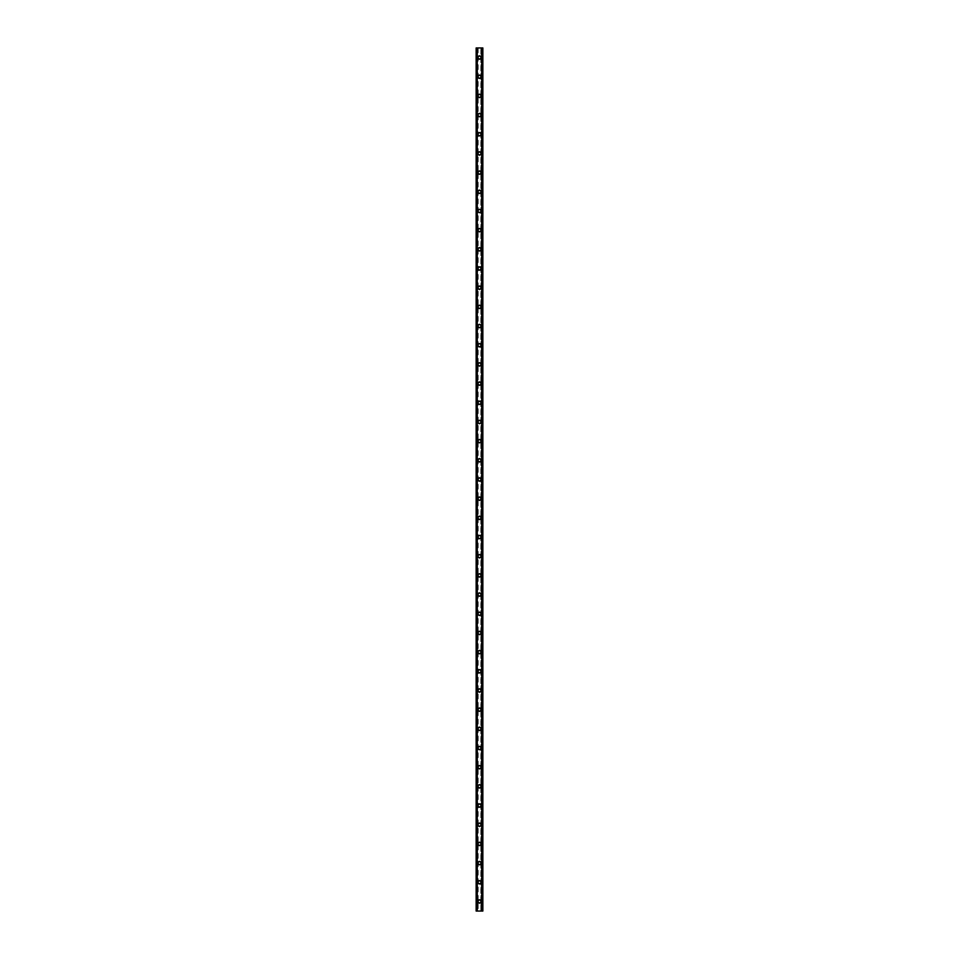 <?xml version="1.0" encoding="UTF-8"?>
<svg xmlns="http://www.w3.org/2000/svg" width="959" height="959" viewBox="0 0 959 959"><rect width="100%" height="100%" fill="white"/><g stroke="black" fill="none" stroke-linecap="round" stroke-linejoin="round"><path stroke-width="0.72" stroke-dasharray="4.79 3.6" d="M480.579 901.46A1.079 1.079 0 0 0 479.5 900.381A1.079 1.079 0 0 0 478.421 901.46A1.079 1.079 0 0 0 479.5 902.539A1.079 1.079 0 0 0 480.579 901.46A1.079 1.079 0 0 0 479.5 900.381A1.079 1.079 0 0 0 478.421 901.46A1.079 1.079 0 0 0 479.5 902.539A1.079 1.079 0 0 0 480.579 901.46M477.822 901.46A1.678 1.678 0 0 1 479.5 899.782A1.678 1.678 0 0 1 481.178 901.46A1.678 1.678 0 0 0 479.5 899.782A1.678 1.678 0 0 0 477.822 901.46A1.678 1.678 0 0 0 479.5 903.138A1.678 1.678 0 0 0 481.178 901.46A1.678 1.678 0 0 0 479.5 899.782A1.678 1.678 0 0 0 477.822 901.46A1.678 1.678 0 0 0 479.5 903.138A1.678 1.678 0 0 0 481.178 901.46A1.678 1.678 0 0 1 479.5 903.138A1.678 1.678 0 0 1 477.822 901.46M480.579 882.28A1.079 1.079 0 0 0 479.5 881.201A1.079 1.079 0 0 0 478.421 882.28A1.079 1.079 0 0 0 479.5 883.359A1.079 1.079 0 0 0 480.579 882.28A1.079 1.079 0 0 0 479.5 881.201A1.079 1.079 0 0 0 478.421 882.28A1.079 1.079 0 0 0 479.5 883.359A1.079 1.079 0 0 0 480.579 882.28M477.822 882.28A1.678 1.678 0 0 1 479.5 880.602A1.678 1.678 0 0 1 481.178 882.28A1.678 1.678 0 0 0 479.5 880.602A1.678 1.678 0 0 0 477.822 882.28A1.678 1.678 0 0 0 479.5 883.958A1.678 1.678 0 0 0 481.178 882.28A1.678 1.678 0 0 0 479.5 880.602A1.678 1.678 0 0 0 477.822 882.28A1.678 1.678 0 0 0 479.5 883.958A1.678 1.678 0 0 0 481.178 882.28A1.678 1.678 0 0 1 479.5 883.958A1.678 1.678 0 0 1 477.822 882.28M480.579 863.1A1.079 1.079 0 0 0 479.5 862.021A1.079 1.079 0 0 0 478.421 863.1A1.079 1.079 0 0 0 479.5 864.179A1.079 1.079 0 0 0 480.579 863.1A1.079 1.079 0 0 0 479.5 862.021A1.079 1.079 0 0 0 478.421 863.1A1.079 1.079 0 0 0 479.5 864.179A1.079 1.079 0 0 0 480.579 863.1M477.822 863.1A1.678 1.678 0 0 1 479.5 861.422A1.678 1.678 0 0 1 481.178 863.1A1.678 1.678 0 0 0 479.5 861.422A1.678 1.678 0 0 0 477.822 863.1A1.678 1.678 0 0 0 479.5 864.778A1.678 1.678 0 0 0 481.178 863.1A1.678 1.678 0 0 0 479.5 861.422A1.678 1.678 0 0 0 477.822 863.1A1.678 1.678 0 0 0 479.5 864.778A1.678 1.678 0 0 0 481.178 863.1A1.678 1.678 0 0 1 479.5 864.778A1.678 1.678 0 0 1 477.822 863.1M480.579 843.92A1.079 1.079 0 0 0 479.5 842.841A1.079 1.079 0 0 0 478.421 843.92A1.079 1.079 0 0 0 479.5 844.999A1.079 1.079 0 0 0 480.579 843.92A1.079 1.079 0 0 0 479.5 842.841A1.079 1.079 0 0 0 478.421 843.92A1.079 1.079 0 0 0 479.5 844.999A1.079 1.079 0 0 0 480.579 843.92M477.822 843.92A1.678 1.678 0 0 1 479.5 842.242A1.678 1.678 0 0 1 481.178 843.92A1.678 1.678 0 0 0 479.5 842.242A1.678 1.678 0 0 0 477.822 843.92A1.678 1.678 0 0 0 479.5 845.598A1.678 1.678 0 0 0 481.178 843.92A1.678 1.678 0 0 0 479.5 842.242A1.678 1.678 0 0 0 477.822 843.92A1.678 1.678 0 0 0 479.5 845.598A1.678 1.678 0 0 0 481.178 843.92A1.678 1.678 0 0 1 479.5 845.598A1.678 1.678 0 0 1 477.822 843.92M480.579 824.74A1.079 1.079 0 0 0 479.5 823.661A1.079 1.079 0 0 0 478.421 824.74A1.079 1.079 0 0 0 479.5 825.819A1.079 1.079 0 0 0 480.579 824.74A1.079 1.079 0 0 0 479.5 823.661A1.079 1.079 0 0 0 478.421 824.74A1.079 1.079 0 0 0 479.5 825.819A1.079 1.079 0 0 0 480.579 824.74M477.822 824.74A1.678 1.678 0 0 1 479.5 823.062A1.678 1.678 0 0 1 481.178 824.74A1.678 1.678 0 0 0 479.5 823.062A1.678 1.678 0 0 0 477.822 824.74A1.678 1.678 0 0 0 479.5 826.418A1.678 1.678 0 0 0 481.178 824.74A1.678 1.678 0 0 0 479.5 823.062A1.678 1.678 0 0 0 477.822 824.74A1.678 1.678 0 0 0 479.5 826.418A1.678 1.678 0 0 0 481.178 824.74A1.678 1.678 0 0 1 479.5 826.418A1.678 1.678 0 0 1 477.822 824.74M480.579 805.56A1.079 1.079 0 0 0 479.5 804.481A1.079 1.079 0 0 0 478.421 805.56A1.079 1.079 0 0 0 479.5 806.639A1.079 1.079 0 0 0 480.579 805.56A1.079 1.079 0 0 0 479.5 804.481A1.079 1.079 0 0 0 478.421 805.56A1.079 1.079 0 0 0 479.5 806.639A1.079 1.079 0 0 0 480.579 805.56M477.822 805.56A1.678 1.678 0 0 1 479.5 803.882A1.678 1.678 0 0 1 481.178 805.56A1.678 1.678 0 0 0 479.5 803.882A1.678 1.678 0 0 0 477.822 805.56A1.678 1.678 0 0 0 479.5 807.238A1.678 1.678 0 0 0 481.178 805.56A1.678 1.678 0 0 0 479.5 803.882A1.678 1.678 0 0 0 477.822 805.56A1.678 1.678 0 0 0 479.5 807.238A1.678 1.678 0 0 0 481.178 805.56A1.678 1.678 0 0 1 479.5 807.238A1.678 1.678 0 0 1 477.822 805.56M480.579 786.38A1.079 1.079 0 0 0 479.5 785.301A1.079 1.079 0 0 0 478.421 786.38A1.079 1.079 0 0 0 479.5 787.459A1.079 1.079 0 0 0 480.579 786.38A1.079 1.079 0 0 0 479.5 785.301A1.079 1.079 0 0 0 478.421 786.38A1.079 1.079 0 0 0 479.5 787.459A1.079 1.079 0 0 0 480.579 786.38M477.822 786.38A1.678 1.678 0 0 1 479.5 784.702A1.678 1.678 0 0 1 481.178 786.38A1.678 1.678 0 0 0 479.5 784.702A1.678 1.678 0 0 0 477.822 786.38A1.678 1.678 0 0 0 479.5 788.058A1.678 1.678 0 0 0 481.178 786.38A1.678 1.678 0 0 0 479.5 784.702A1.678 1.678 0 0 0 477.822 786.38A1.678 1.678 0 0 0 479.5 788.058A1.678 1.678 0 0 0 481.178 786.38A1.678 1.678 0 0 1 479.5 788.058A1.678 1.678 0 0 1 477.822 786.38M480.579 767.2A1.079 1.079 0 0 0 479.5 766.121A1.079 1.079 0 0 0 478.421 767.2A1.079 1.079 0 0 0 479.5 768.279A1.079 1.079 0 0 0 480.579 767.2A1.079 1.079 0 0 0 479.5 766.121A1.079 1.079 0 0 0 478.421 767.2A1.079 1.079 0 0 0 479.5 768.279A1.079 1.079 0 0 0 480.579 767.2M477.822 767.2A1.678 1.678 0 0 1 479.5 765.522A1.678 1.678 0 0 1 481.178 767.2A1.678 1.678 0 0 0 479.5 765.522A1.678 1.678 0 0 0 477.822 767.2A1.678 1.678 0 0 0 479.5 768.878A1.678 1.678 0 0 0 481.178 767.2A1.678 1.678 0 0 0 479.5 765.522A1.678 1.678 0 0 0 477.822 767.2A1.678 1.678 0 0 0 479.5 768.878A1.678 1.678 0 0 0 481.178 767.2A1.678 1.678 0 0 1 479.5 768.878A1.678 1.678 0 0 1 477.822 767.2M480.579 748.02A1.079 1.079 0 0 0 479.5 746.941A1.079 1.079 0 0 0 478.421 748.02A1.079 1.079 0 0 0 479.5 749.099A1.079 1.079 0 0 0 480.579 748.02A1.079 1.079 0 0 0 479.5 746.941A1.079 1.079 0 0 0 478.421 748.02A1.079 1.079 0 0 0 479.5 749.099A1.079 1.079 0 0 0 480.579 748.02M477.822 748.02A1.678 1.678 0 0 1 479.5 746.342A1.678 1.678 0 0 1 481.178 748.02A1.678 1.678 0 0 0 479.5 746.342A1.678 1.678 0 0 0 477.822 748.02A1.678 1.678 0 0 0 479.5 749.698A1.678 1.678 0 0 0 481.178 748.02A1.678 1.678 0 0 0 479.5 746.342A1.678 1.678 0 0 0 477.822 748.02A1.678 1.678 0 0 0 479.5 749.698A1.678 1.678 0 0 0 481.178 748.02A1.678 1.678 0 0 1 479.5 749.698A1.678 1.678 0 0 1 477.822 748.02M480.579 728.84A1.079 1.079 0 0 0 479.5 727.761A1.079 1.079 0 0 0 478.421 728.84A1.079 1.079 0 0 0 479.5 729.919A1.079 1.079 0 0 0 480.579 728.84A1.079 1.079 0 0 0 479.5 727.761A1.079 1.079 0 0 0 478.421 728.84A1.079 1.079 0 0 0 479.5 729.919A1.079 1.079 0 0 0 480.579 728.84M477.822 728.84A1.678 1.678 0 0 1 479.5 727.162A1.678 1.678 0 0 1 481.178 728.84A1.678 1.678 0 0 0 479.5 727.162A1.678 1.678 0 0 0 477.822 728.84A1.678 1.678 0 0 0 479.5 730.518A1.678 1.678 0 0 0 481.178 728.84A1.678 1.678 0 0 0 479.5 727.162A1.678 1.678 0 0 0 477.822 728.84A1.678 1.678 0 0 0 479.5 730.518A1.678 1.678 0 0 0 481.178 728.84A1.678 1.678 0 0 1 479.5 730.518A1.678 1.678 0 0 1 477.822 728.84M480.579 709.66A1.079 1.079 0 0 0 479.5 708.581A1.079 1.079 0 0 0 478.421 709.66A1.079 1.079 0 0 0 479.5 710.739A1.079 1.079 0 0 0 480.579 709.66A1.079 1.079 0 0 0 479.5 708.581A1.079 1.079 0 0 0 478.421 709.66A1.079 1.079 0 0 0 479.5 710.739A1.079 1.079 0 0 0 480.579 709.66M477.822 709.66A1.678 1.678 0 0 1 479.5 707.982A1.678 1.678 0 0 1 481.178 709.66A1.678 1.678 0 0 0 479.5 707.982A1.678 1.678 0 0 0 477.822 709.66A1.678 1.678 0 0 0 479.5 711.338A1.678 1.678 0 0 0 481.178 709.66A1.678 1.678 0 0 0 479.5 707.982A1.678 1.678 0 0 0 477.822 709.66A1.678 1.678 0 0 0 479.5 711.338A1.678 1.678 0 0 0 481.178 709.66A1.678 1.678 0 0 1 479.5 711.338A1.678 1.678 0 0 1 477.822 709.66M480.579 690.48A1.079 1.079 0 0 0 479.5 689.401A1.079 1.079 0 0 0 478.421 690.48A1.079 1.079 0 0 0 479.5 691.559A1.079 1.079 0 0 0 480.579 690.48A1.079 1.079 0 0 0 479.5 689.401A1.079 1.079 0 0 0 478.421 690.48A1.079 1.079 0 0 0 479.5 691.559A1.079 1.079 0 0 0 480.579 690.48M477.822 690.48A1.678 1.678 0 0 1 479.5 688.802A1.678 1.678 0 0 1 481.178 690.48A1.678 1.678 0 0 0 479.5 688.802A1.678 1.678 0 0 0 477.822 690.48A1.678 1.678 0 0 0 479.5 692.158A1.678 1.678 0 0 0 481.178 690.48A1.678 1.678 0 0 0 479.5 688.802A1.678 1.678 0 0 0 477.822 690.48A1.678 1.678 0 0 0 479.5 692.158A1.678 1.678 0 0 0 481.178 690.48A1.678 1.678 0 0 1 479.5 692.158A1.678 1.678 0 0 1 477.822 690.48M480.579 671.3A1.079 1.079 0 0 0 479.5 670.221A1.079 1.079 0 0 0 478.421 671.3A1.079 1.079 0 0 0 479.5 672.379A1.079 1.079 0 0 0 480.579 671.3A1.079 1.079 0 0 0 479.5 670.221A1.079 1.079 0 0 0 478.421 671.3A1.079 1.079 0 0 0 479.5 672.379A1.079 1.079 0 0 0 480.579 671.3M477.822 671.3A1.678 1.678 0 0 1 479.5 669.622A1.678 1.678 0 0 1 481.178 671.3A1.678 1.678 0 0 0 479.5 669.622A1.678 1.678 0 0 0 477.822 671.3A1.678 1.678 0 0 0 479.5 672.978A1.678 1.678 0 0 0 481.178 671.3A1.678 1.678 0 0 0 479.5 669.622A1.678 1.678 0 0 0 477.822 671.3A1.678 1.678 0 0 0 479.5 672.978A1.678 1.678 0 0 0 481.178 671.3A1.678 1.678 0 0 1 479.5 672.978A1.678 1.678 0 0 1 477.822 671.3M480.579 652.12A1.079 1.079 0 0 0 479.5 651.041A1.079 1.079 0 0 0 478.421 652.12A1.079 1.079 0 0 0 479.5 653.199A1.079 1.079 0 0 0 480.579 652.12A1.079 1.079 0 0 0 479.5 651.041A1.079 1.079 0 0 0 478.421 652.12A1.079 1.079 0 0 0 479.5 653.199A1.079 1.079 0 0 0 480.579 652.12M477.822 652.12A1.678 1.678 0 0 1 479.5 650.442A1.678 1.678 0 0 1 481.178 652.12A1.678 1.678 0 0 0 479.5 650.442A1.678 1.678 0 0 0 477.822 652.12A1.678 1.678 0 0 0 479.5 653.798A1.678 1.678 0 0 0 481.178 652.12A1.678 1.678 0 0 0 479.5 650.442A1.678 1.678 0 0 0 477.822 652.12A1.678 1.678 0 0 0 479.5 653.798A1.678 1.678 0 0 0 481.178 652.12A1.678 1.678 0 0 1 479.5 653.798A1.678 1.678 0 0 1 477.822 652.12M480.579 632.94A1.079 1.079 0 0 0 479.5 631.861A1.079 1.079 0 0 0 478.421 632.94A1.079 1.079 0 0 0 479.5 634.019A1.079 1.079 0 0 0 480.579 632.94A1.079 1.079 0 0 0 479.5 631.861A1.079 1.079 0 0 0 478.421 632.94A1.079 1.079 0 0 0 479.5 634.019A1.079 1.079 0 0 0 480.579 632.94M477.822 632.94A1.678 1.678 0 0 1 479.5 631.262A1.678 1.678 0 0 1 481.178 632.94A1.678 1.678 0 0 0 479.5 631.262A1.678 1.678 0 0 0 477.822 632.94A1.678 1.678 0 0 0 479.5 634.618A1.678 1.678 0 0 0 481.178 632.94A1.678 1.678 0 0 0 479.5 631.262A1.678 1.678 0 0 0 477.822 632.94A1.678 1.678 0 0 0 479.5 634.618A1.678 1.678 0 0 0 481.178 632.94A1.678 1.678 0 0 1 479.5 634.618A1.678 1.678 0 0 1 477.822 632.94M480.579 613.76A1.079 1.079 0 0 0 479.5 612.681A1.079 1.079 0 0 0 478.421 613.76A1.079 1.079 0 0 0 479.5 614.839A1.079 1.079 0 0 0 480.579 613.76A1.079 1.079 0 0 0 479.5 612.681A1.079 1.079 0 0 0 478.421 613.76A1.079 1.079 0 0 0 479.5 614.839A1.079 1.079 0 0 0 480.579 613.76M477.822 613.76A1.678 1.678 0 0 1 479.5 612.082A1.678 1.678 0 0 1 481.178 613.76A1.678 1.678 0 0 0 479.5 612.082A1.678 1.678 0 0 0 477.822 613.76A1.678 1.678 0 0 0 479.5 615.438A1.678 1.678 0 0 0 481.178 613.76A1.678 1.678 0 0 0 479.5 612.082A1.678 1.678 0 0 0 477.822 613.76A1.678 1.678 0 0 0 479.5 615.438A1.678 1.678 0 0 0 481.178 613.76A1.678 1.678 0 0 1 479.5 615.438A1.678 1.678 0 0 1 477.822 613.76M480.579 594.58A1.079 1.079 0 0 0 479.5 593.501A1.079 1.079 0 0 0 478.421 594.58A1.079 1.079 0 0 0 479.5 595.659A1.079 1.079 0 0 0 480.579 594.58A1.079 1.079 0 0 0 479.5 593.501A1.079 1.079 0 0 0 478.421 594.58A1.079 1.079 0 0 0 479.5 595.659A1.079 1.079 0 0 0 480.579 594.58M477.822 594.58A1.678 1.678 0 0 1 479.5 592.902A1.678 1.678 0 0 1 481.178 594.58A1.678 1.678 0 0 0 479.5 592.902A1.678 1.678 0 0 0 477.822 594.58A1.678 1.678 0 0 0 479.5 596.258A1.678 1.678 0 0 0 481.178 594.58A1.678 1.678 0 0 0 479.5 592.902A1.678 1.678 0 0 0 477.822 594.58A1.678 1.678 0 0 0 479.5 596.258A1.678 1.678 0 0 0 481.178 594.58A1.678 1.678 0 0 1 479.5 596.258A1.678 1.678 0 0 1 477.822 594.58M480.579 575.4A1.079 1.079 0 0 0 479.5 574.321A1.079 1.079 0 0 0 478.421 575.4A1.079 1.079 0 0 0 479.5 576.479A1.079 1.079 0 0 0 480.579 575.4A1.079 1.079 0 0 0 479.5 574.321A1.079 1.079 0 0 0 478.421 575.4A1.079 1.079 0 0 0 479.5 576.479A1.079 1.079 0 0 0 480.579 575.4M477.822 575.4A1.678 1.678 0 0 1 479.5 573.722A1.678 1.678 0 0 1 481.178 575.4A1.678 1.678 0 0 0 479.5 573.722A1.678 1.678 0 0 0 477.822 575.4A1.678 1.678 0 0 0 479.5 577.078A1.678 1.678 0 0 0 481.178 575.4A1.678 1.678 0 0 0 479.5 573.722A1.678 1.678 0 0 0 477.822 575.4A1.678 1.678 0 0 0 479.5 577.078A1.678 1.678 0 0 0 481.178 575.4A1.678 1.678 0 0 1 479.5 577.078A1.678 1.678 0 0 1 477.822 575.4M480.579 556.22A1.079 1.079 0 0 0 479.5 555.141A1.079 1.079 0 0 0 478.421 556.22A1.079 1.079 0 0 0 479.5 557.299A1.079 1.079 0 0 0 480.579 556.22A1.079 1.079 0 0 0 479.5 555.141A1.079 1.079 0 0 0 478.421 556.22A1.079 1.079 0 0 0 479.5 557.299A1.079 1.079 0 0 0 480.579 556.22M477.822 556.22A1.678 1.678 0 0 1 479.5 554.542A1.678 1.678 0 0 1 481.178 556.22A1.678 1.678 0 0 0 479.5 554.542A1.678 1.678 0 0 0 477.822 556.22A1.678 1.678 0 0 0 479.5 557.898A1.678 1.678 0 0 0 481.178 556.22A1.678 1.678 0 0 0 479.5 554.542A1.678 1.678 0 0 0 477.822 556.22A1.678 1.678 0 0 0 479.5 557.898A1.678 1.678 0 0 0 481.178 556.22A1.678 1.678 0 0 1 479.5 557.898A1.678 1.678 0 0 1 477.822 556.22M480.579 537.04A1.079 1.079 0 0 0 479.5 535.961A1.079 1.079 0 0 0 478.421 537.04A1.079 1.079 0 0 0 479.5 538.119A1.079 1.079 0 0 0 480.579 537.04A1.079 1.079 0 0 0 479.5 535.961A1.079 1.079 0 0 0 478.421 537.04A1.079 1.079 0 0 0 479.5 538.119A1.079 1.079 0 0 0 480.579 537.04M477.822 537.04A1.678 1.678 0 0 1 479.5 535.362A1.678 1.678 0 0 1 481.178 537.04A1.678 1.678 0 0 0 479.5 535.362A1.678 1.678 0 0 0 477.822 537.04A1.678 1.678 0 0 0 479.5 538.718A1.678 1.678 0 0 0 481.178 537.04A1.678 1.678 0 0 0 479.5 535.362A1.678 1.678 0 0 0 477.822 537.04A1.678 1.678 0 0 0 479.5 538.718A1.678 1.678 0 0 0 481.178 537.04A1.678 1.678 0 0 1 479.5 538.718A1.678 1.678 0 0 1 477.822 537.04M480.579 517.86A1.079 1.079 0 0 0 479.5 516.781A1.079 1.079 0 0 0 478.421 517.86A1.079 1.079 0 0 0 479.5 518.939A1.079 1.079 0 0 0 480.579 517.86A1.079 1.079 0 0 0 479.5 516.781A1.079 1.079 0 0 0 478.421 517.86A1.079 1.079 0 0 0 479.5 518.939A1.079 1.079 0 0 0 480.579 517.86M477.822 517.86A1.678 1.678 0 0 1 479.5 516.182A1.678 1.678 0 0 1 481.178 517.86A1.678 1.678 0 0 0 479.5 516.182A1.678 1.678 0 0 0 477.822 517.86A1.678 1.678 0 0 0 479.5 519.538A1.678 1.678 0 0 0 481.178 517.86A1.678 1.678 0 0 0 479.5 516.182A1.678 1.678 0 0 0 477.822 517.86A1.678 1.678 0 0 0 479.5 519.538A1.678 1.678 0 0 0 481.178 517.86A1.678 1.678 0 0 1 479.5 519.538A1.678 1.678 0 0 1 477.822 517.86M480.579 498.68A1.079 1.079 0 0 0 479.5 497.601A1.079 1.079 0 0 0 478.421 498.68A1.079 1.079 0 0 0 479.5 499.759A1.079 1.079 0 0 0 480.579 498.68A1.079 1.079 0 0 0 479.5 497.601A1.079 1.079 0 0 0 478.421 498.68A1.079 1.079 0 0 0 479.5 499.759A1.079 1.079 0 0 0 480.579 498.68M477.822 498.68A1.678 1.678 0 0 1 479.5 497.002A1.678 1.678 0 0 1 481.178 498.68A1.678 1.678 0 0 0 479.5 497.002A1.678 1.678 0 0 0 477.822 498.68A1.678 1.678 0 0 0 479.5 500.358A1.678 1.678 0 0 0 481.178 498.68A1.678 1.678 0 0 0 479.5 497.002A1.678 1.678 0 0 0 477.822 498.68A1.678 1.678 0 0 0 479.5 500.358A1.678 1.678 0 0 0 481.178 498.68A1.678 1.678 0 0 1 479.5 500.358A1.678 1.678 0 0 1 477.822 498.68M480.579 479.5A1.079 1.079 0 0 0 479.5 478.421A1.079 1.079 0 0 0 478.421 479.5A1.079 1.079 0 0 0 479.5 480.579A1.079 1.079 0 0 0 480.579 479.5A1.079 1.079 0 0 0 479.5 478.421A1.079 1.079 0 0 0 478.421 479.5A1.079 1.079 0 0 0 479.5 480.579A1.079 1.079 0 0 0 480.579 479.5M477.822 479.5A1.678 1.678 0 0 1 479.5 477.822A1.678 1.678 0 0 1 481.178 479.5A1.678 1.678 0 0 0 479.5 477.822A1.678 1.678 0 0 0 477.822 479.5A1.678 1.678 0 0 0 479.5 481.178A1.678 1.678 0 0 0 481.178 479.5A1.678 1.678 0 0 0 479.5 477.822A1.678 1.678 0 0 0 477.822 479.5A1.678 1.678 0 0 0 479.5 481.178A1.678 1.678 0 0 0 481.178 479.5A1.678 1.678 0 0 1 479.5 481.178A1.678 1.678 0 0 1 477.822 479.5M480.579 460.32A1.079 1.079 0 0 0 479.5 459.241A1.079 1.079 0 0 0 478.421 460.32A1.079 1.079 0 0 0 479.5 461.399A1.079 1.079 0 0 0 480.579 460.32A1.079 1.079 0 0 0 479.5 459.241A1.079 1.079 0 0 0 478.421 460.32A1.079 1.079 0 0 0 479.5 461.399A1.079 1.079 0 0 0 480.579 460.32M477.822 460.32A1.678 1.678 0 0 1 479.5 458.642A1.678 1.678 0 0 1 481.178 460.32A1.678 1.678 0 0 0 479.5 458.642A1.678 1.678 0 0 0 477.822 460.32A1.678 1.678 0 0 0 479.5 461.998A1.678 1.678 0 0 0 481.178 460.32A1.678 1.678 0 0 0 479.5 458.642A1.678 1.678 0 0 0 477.822 460.32A1.678 1.678 0 0 0 479.5 461.998A1.678 1.678 0 0 0 481.178 460.32A1.678 1.678 0 0 1 479.5 461.998A1.678 1.678 0 0 1 477.822 460.32M480.579 441.14A1.079 1.079 0 0 0 479.5 440.061A1.079 1.079 0 0 0 478.421 441.14A1.079 1.079 0 0 0 479.5 442.219A1.079 1.079 0 0 0 480.579 441.14A1.079 1.079 0 0 0 479.5 440.061A1.079 1.079 0 0 0 478.421 441.14A1.079 1.079 0 0 0 479.5 442.219A1.079 1.079 0 0 0 480.579 441.14M477.822 441.14A1.678 1.678 0 0 1 479.5 439.462A1.678 1.678 0 0 1 481.178 441.14A1.678 1.678 0 0 0 479.5 439.462A1.678 1.678 0 0 0 477.822 441.14A1.678 1.678 0 0 0 479.5 442.818A1.678 1.678 0 0 0 481.178 441.14A1.678 1.678 0 0 0 479.5 439.462A1.678 1.678 0 0 0 477.822 441.14A1.678 1.678 0 0 0 479.5 442.818A1.678 1.678 0 0 0 481.178 441.14A1.678 1.678 0 0 1 479.5 442.818A1.678 1.678 0 0 1 477.822 441.14M480.579 421.96A1.079 1.079 0 0 0 479.5 420.881A1.079 1.079 0 0 0 478.421 421.96A1.079 1.079 0 0 0 479.5 423.039A1.079 1.079 0 0 0 480.579 421.96A1.079 1.079 0 0 0 479.5 420.881A1.079 1.079 0 0 0 478.421 421.96A1.079 1.079 0 0 0 479.5 423.039A1.079 1.079 0 0 0 480.579 421.96M477.822 421.96A1.678 1.678 0 0 1 479.5 420.282A1.678 1.678 0 0 1 481.178 421.96A1.678 1.678 0 0 0 479.5 420.282A1.678 1.678 0 0 0 477.822 421.96A1.678 1.678 0 0 0 479.5 423.638A1.678 1.678 0 0 0 481.178 421.96A1.678 1.678 0 0 0 479.5 420.282A1.678 1.678 0 0 0 477.822 421.96A1.678 1.678 0 0 0 479.5 423.638A1.678 1.678 0 0 0 481.178 421.96A1.678 1.678 0 0 1 479.5 423.638A1.678 1.678 0 0 1 477.822 421.96M480.579 402.78A1.079 1.079 0 0 0 479.5 401.701A1.079 1.079 0 0 0 478.421 402.78A1.079 1.079 0 0 0 479.5 403.859A1.079 1.079 0 0 0 480.579 402.78A1.079 1.079 0 0 0 479.5 401.701A1.079 1.079 0 0 0 478.421 402.78A1.079 1.079 0 0 0 479.5 403.859A1.079 1.079 0 0 0 480.579 402.78M477.822 402.78A1.678 1.678 0 0 1 479.5 401.102A1.678 1.678 0 0 1 481.178 402.78A1.678 1.678 0 0 0 479.5 401.102A1.678 1.678 0 0 0 477.822 402.78A1.678 1.678 0 0 0 479.5 404.458A1.678 1.678 0 0 0 481.178 402.78A1.678 1.678 0 0 0 479.5 401.102A1.678 1.678 0 0 0 477.822 402.78A1.678 1.678 0 0 0 479.5 404.458A1.678 1.678 0 0 0 481.178 402.78A1.678 1.678 0 0 1 479.5 404.458A1.678 1.678 0 0 1 477.822 402.78M480.579 383.6A1.079 1.079 0 0 0 479.5 382.521A1.079 1.079 0 0 0 478.421 383.6A1.079 1.079 0 0 0 479.5 384.679A1.079 1.079 0 0 0 480.579 383.6A1.079 1.079 0 0 0 479.5 382.521A1.079 1.079 0 0 0 478.421 383.6A1.079 1.079 0 0 0 479.5 384.679A1.079 1.079 0 0 0 480.579 383.6M477.822 383.6A1.678 1.678 0 0 1 479.5 381.922A1.678 1.678 0 0 1 481.178 383.6A1.678 1.678 0 0 0 479.5 381.922A1.678 1.678 0 0 0 477.822 383.6A1.678 1.678 0 0 0 479.5 385.278A1.678 1.678 0 0 0 481.178 383.6A1.678 1.678 0 0 0 479.5 381.922A1.678 1.678 0 0 0 477.822 383.6A1.678 1.678 0 0 0 479.5 385.278A1.678 1.678 0 0 0 481.178 383.6A1.678 1.678 0 0 1 479.5 385.278A1.678 1.678 0 0 1 477.822 383.6M480.579 364.42A1.079 1.079 0 0 0 479.5 363.341A1.079 1.079 0 0 0 478.421 364.42A1.079 1.079 0 0 0 479.5 365.499A1.079 1.079 0 0 0 480.579 364.42A1.079 1.079 0 0 0 479.5 363.341A1.079 1.079 0 0 0 478.421 364.42A1.079 1.079 0 0 0 479.5 365.499A1.079 1.079 0 0 0 480.579 364.42M477.822 364.42A1.678 1.678 0 0 1 479.5 362.742A1.678 1.678 0 0 1 481.178 364.42A1.678 1.678 0 0 0 479.5 362.742A1.678 1.678 0 0 0 477.822 364.42A1.678 1.678 0 0 0 479.5 366.098A1.678 1.678 0 0 0 481.178 364.42A1.678 1.678 0 0 0 479.5 362.742A1.678 1.678 0 0 0 477.822 364.42A1.678 1.678 0 0 0 479.5 366.098A1.678 1.678 0 0 0 481.178 364.42A1.678 1.678 0 0 1 479.5 366.098A1.678 1.678 0 0 1 477.822 364.42M480.579 345.24A1.079 1.079 0 0 0 479.5 344.161A1.079 1.079 0 0 0 478.421 345.24A1.079 1.079 0 0 0 479.5 346.319A1.079 1.079 0 0 0 480.579 345.24A1.079 1.079 0 0 0 479.5 344.161A1.079 1.079 0 0 0 478.421 345.24A1.079 1.079 0 0 0 479.5 346.319A1.079 1.079 0 0 0 480.579 345.24M477.822 345.24A1.678 1.678 0 0 1 479.5 343.562A1.678 1.678 0 0 1 481.178 345.24A1.678 1.678 0 0 0 479.5 343.562A1.678 1.678 0 0 0 477.822 345.24A1.678 1.678 0 0 0 479.5 346.918A1.678 1.678 0 0 0 481.178 345.24A1.678 1.678 0 0 0 479.5 343.562A1.678 1.678 0 0 0 477.822 345.24A1.678 1.678 0 0 0 479.5 346.918A1.678 1.678 0 0 0 481.178 345.24A1.678 1.678 0 0 1 479.5 346.918A1.678 1.678 0 0 1 477.822 345.24M480.579 326.06A1.079 1.079 0 0 0 479.5 324.981A1.079 1.079 0 0 0 478.421 326.06A1.079 1.079 0 0 0 479.5 327.139A1.079 1.079 0 0 0 480.579 326.06A1.079 1.079 0 0 0 479.5 324.981A1.079 1.079 0 0 0 478.421 326.06A1.079 1.079 0 0 0 479.5 327.139A1.079 1.079 0 0 0 480.579 326.06M477.822 326.06A1.678 1.678 0 0 1 479.5 324.382A1.678 1.678 0 0 1 481.178 326.06A1.678 1.678 0 0 0 479.5 324.382A1.678 1.678 0 0 0 477.822 326.06A1.678 1.678 0 0 0 479.5 327.738A1.678 1.678 0 0 0 481.178 326.06A1.678 1.678 0 0 0 479.5 324.382A1.678 1.678 0 0 0 477.822 326.06A1.678 1.678 0 0 0 479.5 327.738A1.678 1.678 0 0 0 481.178 326.06A1.678 1.678 0 0 1 479.5 327.738A1.678 1.678 0 0 1 477.822 326.06M480.579 306.88A1.079 1.079 0 0 0 479.5 305.801A1.079 1.079 0 0 0 478.421 306.88A1.079 1.079 0 0 0 479.5 307.959A1.079 1.079 0 0 0 480.579 306.88A1.079 1.079 0 0 0 479.5 305.801A1.079 1.079 0 0 0 478.421 306.88A1.079 1.079 0 0 0 479.5 307.959A1.079 1.079 0 0 0 480.579 306.88M477.822 306.88A1.678 1.678 0 0 1 479.5 305.202A1.678 1.678 0 0 1 481.178 306.88A1.678 1.678 0 0 0 479.5 305.202A1.678 1.678 0 0 0 477.822 306.88A1.678 1.678 0 0 0 479.5 308.558A1.678 1.678 0 0 0 481.178 306.88A1.678 1.678 0 0 0 479.5 305.202A1.678 1.678 0 0 0 477.822 306.88A1.678 1.678 0 0 0 479.5 308.558A1.678 1.678 0 0 0 481.178 306.88A1.678 1.678 0 0 1 479.5 308.558A1.678 1.678 0 0 1 477.822 306.88M480.579 287.7A1.079 1.079 0 0 0 479.5 286.621A1.079 1.079 0 0 0 478.421 287.7A1.079 1.079 0 0 0 479.5 288.779A1.079 1.079 0 0 0 480.579 287.7A1.079 1.079 0 0 0 479.5 286.621A1.079 1.079 0 0 0 478.421 287.7A1.079 1.079 0 0 0 479.5 288.779A1.079 1.079 0 0 0 480.579 287.7M477.822 287.7A1.678 1.678 0 0 1 479.5 286.022A1.678 1.678 0 0 1 481.178 287.7A1.678 1.678 0 0 0 479.5 286.022A1.678 1.678 0 0 0 477.822 287.7A1.678 1.678 0 0 0 479.5 289.378A1.678 1.678 0 0 0 481.178 287.7A1.678 1.678 0 0 0 479.5 286.022A1.678 1.678 0 0 0 477.822 287.7A1.678 1.678 0 0 0 479.5 289.378A1.678 1.678 0 0 0 481.178 287.7A1.678 1.678 0 0 1 479.5 289.378A1.678 1.678 0 0 1 477.822 287.7M480.579 268.52A1.079 1.079 0 0 0 479.5 267.441A1.079 1.079 0 0 0 478.421 268.52A1.079 1.079 0 0 0 479.5 269.599A1.079 1.079 0 0 0 480.579 268.52A1.079 1.079 0 0 0 479.5 267.441A1.079 1.079 0 0 0 478.421 268.52A1.079 1.079 0 0 0 479.5 269.599A1.079 1.079 0 0 0 480.579 268.52M477.822 268.52A1.678 1.678 0 0 1 479.5 266.842A1.678 1.678 0 0 1 481.178 268.52A1.678 1.678 0 0 0 479.5 266.842A1.678 1.678 0 0 0 477.822 268.52A1.678 1.678 0 0 0 479.5 270.198A1.678 1.678 0 0 0 481.178 268.52A1.678 1.678 0 0 0 479.5 266.842A1.678 1.678 0 0 0 477.822 268.52A1.678 1.678 0 0 0 479.5 270.198A1.678 1.678 0 0 0 481.178 268.52A1.678 1.678 0 0 1 479.5 270.198A1.678 1.678 0 0 1 477.822 268.52M480.579 249.34A1.079 1.079 0 0 0 479.5 248.261A1.079 1.079 0 0 0 478.421 249.34A1.079 1.079 0 0 0 479.5 250.419A1.079 1.079 0 0 0 480.579 249.34A1.079 1.079 0 0 0 479.5 248.261A1.079 1.079 0 0 0 478.421 249.34A1.079 1.079 0 0 0 479.5 250.419A1.079 1.079 0 0 0 480.579 249.34M477.822 249.34A1.678 1.678 0 0 1 479.5 247.662A1.678 1.678 0 0 1 481.178 249.34A1.678 1.678 0 0 0 479.5 247.662A1.678 1.678 0 0 0 477.822 249.34A1.678 1.678 0 0 0 479.5 251.018A1.678 1.678 0 0 0 481.178 249.34A1.678 1.678 0 0 0 479.5 247.662A1.678 1.678 0 0 0 477.822 249.34A1.678 1.678 0 0 0 479.5 251.018A1.678 1.678 0 0 0 481.178 249.34A1.678 1.678 0 0 1 479.5 251.018A1.678 1.678 0 0 1 477.822 249.34M480.579 230.16A1.079 1.079 0 0 0 479.5 229.081A1.079 1.079 0 0 0 478.421 230.16A1.079 1.079 0 0 0 479.5 231.239A1.079 1.079 0 0 0 480.579 230.16A1.079 1.079 0 0 0 479.5 229.081A1.079 1.079 0 0 0 478.421 230.16A1.079 1.079 0 0 0 479.5 231.239A1.079 1.079 0 0 0 480.579 230.16M477.822 230.16A1.678 1.678 0 0 1 479.5 228.482A1.678 1.678 0 0 1 481.178 230.16A1.678 1.678 0 0 0 479.5 228.482A1.678 1.678 0 0 0 477.822 230.16A1.678 1.678 0 0 0 479.5 231.838A1.678 1.678 0 0 0 481.178 230.16A1.678 1.678 0 0 0 479.5 228.482A1.678 1.678 0 0 0 477.822 230.16A1.678 1.678 0 0 0 479.5 231.838A1.678 1.678 0 0 0 481.178 230.16A1.678 1.678 0 0 1 479.5 231.838A1.678 1.678 0 0 1 477.822 230.16M480.579 210.98A1.079 1.079 0 0 0 479.5 209.901A1.079 1.079 0 0 0 478.421 210.98A1.079 1.079 0 0 0 479.5 212.059A1.079 1.079 0 0 0 480.579 210.98A1.079 1.079 0 0 0 479.5 209.901A1.079 1.079 0 0 0 478.421 210.98A1.079 1.079 0 0 0 479.5 212.059A1.079 1.079 0 0 0 480.579 210.98M477.822 210.98A1.678 1.678 0 0 1 479.5 209.302A1.678 1.678 0 0 1 481.178 210.98A1.678 1.678 0 0 0 479.5 209.302A1.678 1.678 0 0 0 477.822 210.98A1.678 1.678 0 0 0 479.5 212.658A1.678 1.678 0 0 0 481.178 210.98A1.678 1.678 0 0 0 479.5 209.302A1.678 1.678 0 0 0 477.822 210.98A1.678 1.678 0 0 0 479.5 212.658A1.678 1.678 0 0 0 481.178 210.98A1.678 1.678 0 0 1 479.5 212.658A1.678 1.678 0 0 1 477.822 210.98M480.579 191.8A1.079 1.079 0 0 0 479.5 190.721A1.079 1.079 0 0 0 478.421 191.8A1.079 1.079 0 0 0 479.5 192.879A1.079 1.079 0 0 0 480.579 191.8A1.079 1.079 0 0 0 479.5 190.721A1.079 1.079 0 0 0 478.421 191.8A1.079 1.079 0 0 0 479.5 192.879A1.079 1.079 0 0 0 480.579 191.8M477.822 191.8A1.678 1.678 0 0 1 479.5 190.122A1.678 1.678 0 0 1 481.178 191.8A1.678 1.678 0 0 0 479.5 190.122A1.678 1.678 0 0 0 477.822 191.8A1.678 1.678 0 0 0 479.5 193.478A1.678 1.678 0 0 0 481.178 191.8A1.678 1.678 0 0 0 479.5 190.122A1.678 1.678 0 0 0 477.822 191.8A1.678 1.678 0 0 0 479.5 193.478A1.678 1.678 0 0 0 481.178 191.8A1.678 1.678 0 0 1 479.5 193.478A1.678 1.678 0 0 1 477.822 191.8M480.579 172.62A1.079 1.079 0 0 0 479.5 171.541A1.079 1.079 0 0 0 478.421 172.62A1.079 1.079 0 0 0 479.5 173.699A1.079 1.079 0 0 0 480.579 172.62A1.079 1.079 0 0 0 479.5 171.541A1.079 1.079 0 0 0 478.421 172.62A1.079 1.079 0 0 0 479.5 173.699A1.079 1.079 0 0 0 480.579 172.62M477.822 172.62A1.678 1.678 0 0 1 479.5 170.942A1.678 1.678 0 0 1 481.178 172.62A1.678 1.678 0 0 0 479.5 170.942A1.678 1.678 0 0 0 477.822 172.62A1.678 1.678 0 0 0 479.5 174.298A1.678 1.678 0 0 0 481.178 172.62A1.678 1.678 0 0 0 479.5 170.942A1.678 1.678 0 0 0 477.822 172.62A1.678 1.678 0 0 0 479.5 174.298A1.678 1.678 0 0 0 481.178 172.62A1.678 1.678 0 0 1 479.5 174.298A1.678 1.678 0 0 1 477.822 172.62M480.579 153.44A1.079 1.079 0 0 0 479.5 152.361A1.079 1.079 0 0 0 478.421 153.44A1.079 1.079 0 0 0 479.5 154.519A1.079 1.079 0 0 0 480.579 153.44A1.079 1.079 0 0 0 479.5 152.361A1.079 1.079 0 0 0 478.421 153.44A1.079 1.079 0 0 0 479.5 154.519A1.079 1.079 0 0 0 480.579 153.44M477.822 153.44A1.678 1.678 0 0 1 479.5 151.762A1.678 1.678 0 0 1 481.178 153.44A1.678 1.678 0 0 0 479.5 151.762A1.678 1.678 0 0 0 477.822 153.44A1.678 1.678 0 0 0 479.5 155.118A1.678 1.678 0 0 0 481.178 153.44A1.678 1.678 0 0 0 479.5 151.762A1.678 1.678 0 0 0 477.822 153.44A1.678 1.678 0 0 0 479.5 155.118A1.678 1.678 0 0 0 481.178 153.44A1.678 1.678 0 0 1 479.5 155.118A1.678 1.678 0 0 1 477.822 153.44M480.579 134.26A1.079 1.079 0 0 0 479.5 133.181A1.079 1.079 0 0 0 478.421 134.26A1.079 1.079 0 0 0 479.5 135.339A1.079 1.079 0 0 0 480.579 134.26A1.079 1.079 0 0 0 479.5 133.181A1.079 1.079 0 0 0 478.421 134.26A1.079 1.079 0 0 0 479.5 135.339A1.079 1.079 0 0 0 480.579 134.26M477.822 134.26A1.678 1.678 0 0 1 479.5 132.582A1.678 1.678 0 0 1 481.178 134.26A1.678 1.678 0 0 0 479.5 132.582A1.678 1.678 0 0 0 477.822 134.26A1.678 1.678 0 0 0 479.5 135.938A1.678 1.678 0 0 0 481.178 134.26A1.678 1.678 0 0 0 479.5 132.582A1.678 1.678 0 0 0 477.822 134.26A1.678 1.678 0 0 0 479.5 135.938A1.678 1.678 0 0 0 481.178 134.26A1.678 1.678 0 0 1 479.5 135.938A1.678 1.678 0 0 1 477.822 134.26M480.579 115.08A1.079 1.079 0 0 0 479.5 114.001A1.079 1.079 0 0 0 478.421 115.08A1.079 1.079 0 0 0 479.5 116.159A1.079 1.079 0 0 0 480.579 115.08A1.079 1.079 0 0 0 479.5 114.001A1.079 1.079 0 0 0 478.421 115.08A1.079 1.079 0 0 0 479.5 116.159A1.079 1.079 0 0 0 480.579 115.08M477.822 115.08A1.678 1.678 0 0 1 479.5 113.402A1.678 1.678 0 0 1 481.178 115.08A1.678 1.678 0 0 0 479.5 113.402A1.678 1.678 0 0 0 477.822 115.08A1.678 1.678 0 0 0 479.5 116.758A1.678 1.678 0 0 0 481.178 115.08A1.678 1.678 0 0 0 479.5 113.402A1.678 1.678 0 0 0 477.822 115.08A1.678 1.678 0 0 0 479.5 116.758A1.678 1.678 0 0 0 481.178 115.08A1.678 1.678 0 0 1 479.5 116.758A1.678 1.678 0 0 1 477.822 115.08M480.579 95.9A1.079 1.079 0 0 0 479.5 94.821A1.079 1.079 0 0 0 478.421 95.9A1.079 1.079 0 0 0 479.5 96.979A1.079 1.079 0 0 0 480.579 95.9A1.079 1.079 0 0 0 479.5 94.821A1.079 1.079 0 0 0 478.421 95.9A1.079 1.079 0 0 0 479.5 96.979A1.079 1.079 0 0 0 480.579 95.9M477.822 95.9A1.678 1.678 0 0 1 479.5 94.222A1.678 1.678 0 0 1 481.178 95.9A1.678 1.678 0 0 0 479.5 94.222A1.678 1.678 0 0 0 477.822 95.9A1.678 1.678 0 0 0 479.5 97.578A1.678 1.678 0 0 0 481.178 95.9A1.678 1.678 0 0 0 479.5 94.222A1.678 1.678 0 0 0 477.822 95.9A1.678 1.678 0 0 0 479.5 97.578A1.678 1.678 0 0 0 481.178 95.9A1.678 1.678 0 0 1 479.5 97.578A1.678 1.678 0 0 1 477.822 95.9M480.579 76.72A1.079 1.079 0 0 0 479.5 75.641A1.079 1.079 0 0 0 478.421 76.72A1.079 1.079 0 0 0 479.5 77.799A1.079 1.079 0 0 0 480.579 76.72A1.079 1.079 0 0 0 479.5 75.641A1.079 1.079 0 0 0 478.421 76.72A1.079 1.079 0 0 0 479.5 77.799A1.079 1.079 0 0 0 480.579 76.72M477.822 76.72A1.678 1.678 0 0 1 479.5 75.042A1.678 1.678 0 0 1 481.178 76.72A1.678 1.678 0 0 0 479.5 75.042A1.678 1.678 0 0 0 477.822 76.72A1.678 1.678 0 0 0 479.5 78.398A1.678 1.678 0 0 0 481.178 76.72A1.678 1.678 0 0 0 479.5 75.042A1.678 1.678 0 0 0 477.822 76.72A1.678 1.678 0 0 0 479.5 78.398A1.678 1.678 0 0 0 481.178 76.72A1.678 1.678 0 0 1 479.5 78.398A1.678 1.678 0 0 1 477.822 76.72M480.579 57.54A1.079 1.079 0 0 0 479.5 56.461A1.079 1.079 0 0 0 478.421 57.54A1.079 1.079 0 0 0 479.5 58.619A1.079 1.079 0 0 0 480.579 57.54A1.079 1.079 0 0 0 479.5 56.461A1.079 1.079 0 0 0 478.421 57.54A1.079 1.079 0 0 0 479.5 58.619A1.079 1.079 0 0 0 480.579 57.54M477.822 57.54A1.678 1.678 0 0 1 479.5 55.862A1.678 1.678 0 0 1 481.178 57.54A1.678 1.678 0 0 0 479.5 55.862A1.678 1.678 0 0 0 477.822 57.54A1.678 1.678 0 0 0 479.5 59.218A1.678 1.678 0 0 0 481.178 57.54A1.678 1.678 0 0 0 479.5 55.862A1.678 1.678 0 0 0 477.822 57.54A1.678 1.678 0 0 0 479.5 59.218A1.678 1.678 0 0 0 481.178 57.54A1.678 1.678 0 0 1 479.5 59.218A1.678 1.678 0 0 1 477.822 57.54M480.339 47.95L479.704 47.95L480.339 47.95M479.704 47.95L480.411 47.95L479.704 47.95M479.212 47.95L478.445 47.95L479.212 47.95M478.445 47.95L479.296 47.95L478.445 47.95M480.831 47.95L482.856 47.95L481.79 47.95L481.79 911.05L482.856 911.05L476.143 911.05L477.21 911.05L476.143 911.05L476.143 47.95L480.831 47.95L480.831 911.05M476.203 47.95L476.503 911.05L476.527 47.95L477.21 47.95L476.203 47.95L476.203 911.05L476.191 47.95M477.21 47.95L477.27 911.05L477.21 47.95M477.103 47.95L477.103 911.05M482.856 47.95L482.856 911.05L482.856 47.95L481.897 47.95M481.79 47.95L481.73 911.05L481.79 47.95M478.661 911.05L479.296 911.05L478.661 911.05M479.296 911.05L478.589 911.05L479.296 911.05M482.856 911.05L481.897 911.05M478.169 47.95L478.169 911.05M478.05 47.95L478.05 911.05M477.762 47.95L477.762 911.05M477.642 47.95L477.642 911.05M477.27 47.95L477.27 911.05L477.27 47.95M477.162 47.95L477.162 911.05M476.143 47.95L476.143 911.05M481.838 47.95L481.838 911.05M481.73 47.95L481.73 911.05L481.73 47.95M482.497 47.95L482.497 911.05L482.473 47.95M481.358 47.95L481.358 911.05M481.238 47.95L481.238 911.05M480.95 47.95L480.95 911.05M476.443 47.95L476.443 911.05M482.809 47.95L482.809 911.05L482.797 47.95M482.557 47.95L482.557 911.05"/><path stroke-width="1.44" d="M477.822 901.46A1.678 1.678 0 0 1 479.5 899.782A1.678 1.678 0 0 1 481.178 901.46A1.678 1.678 0 0 1 479.5 903.138A1.678 1.678 0 0 1 477.822 901.46M477.822 882.28A1.678 1.678 0 0 1 479.5 880.602A1.678 1.678 0 0 1 481.178 882.28A1.678 1.678 0 0 1 479.5 883.958A1.678 1.678 0 0 1 477.822 882.28M477.822 863.1A1.678 1.678 0 0 1 479.5 861.422A1.678 1.678 0 0 1 481.178 863.1A1.678 1.678 0 0 1 479.5 864.778A1.678 1.678 0 0 1 477.822 863.1M477.822 843.92A1.678 1.678 0 0 1 479.5 842.242A1.678 1.678 0 0 1 481.178 843.92A1.678 1.678 0 0 1 479.5 845.598A1.678 1.678 0 0 1 477.822 843.92M477.822 824.74A1.678 1.678 0 0 1 479.5 823.062A1.678 1.678 0 0 1 481.178 824.74A1.678 1.678 0 0 1 479.5 826.418A1.678 1.678 0 0 1 477.822 824.74M477.822 805.56A1.678 1.678 0 0 1 479.5 803.882A1.678 1.678 0 0 1 481.178 805.56A1.678 1.678 0 0 1 479.5 807.238A1.678 1.678 0 0 1 477.822 805.56M477.822 786.38A1.678 1.678 0 0 1 479.5 784.702A1.678 1.678 0 0 1 481.178 786.38A1.678 1.678 0 0 1 479.5 788.058A1.678 1.678 0 0 1 477.822 786.38M477.822 767.2A1.678 1.678 0 0 1 479.5 765.522A1.678 1.678 0 0 1 481.178 767.2A1.678 1.678 0 0 1 479.5 768.878A1.678 1.678 0 0 1 477.822 767.2M477.822 748.02A1.678 1.678 0 0 1 479.5 746.342A1.678 1.678 0 0 1 481.178 748.02A1.678 1.678 0 0 1 479.5 749.698A1.678 1.678 0 0 1 477.822 748.02M477.822 728.84A1.678 1.678 0 0 1 479.5 727.162A1.678 1.678 0 0 1 481.178 728.84A1.678 1.678 0 0 1 479.5 730.518A1.678 1.678 0 0 1 477.822 728.84M477.822 709.66A1.678 1.678 0 0 1 479.5 707.982A1.678 1.678 0 0 1 481.178 709.66A1.678 1.678 0 0 1 479.5 711.338A1.678 1.678 0 0 1 477.822 709.66M477.822 690.48A1.678 1.678 0 0 1 479.5 688.802A1.678 1.678 0 0 1 481.178 690.48A1.678 1.678 0 0 1 479.5 692.158A1.678 1.678 0 0 1 477.822 690.48M477.822 671.3A1.678 1.678 0 0 1 479.5 669.622A1.678 1.678 0 0 1 481.178 671.3A1.678 1.678 0 0 1 479.5 672.978A1.678 1.678 0 0 1 477.822 671.3M477.822 652.12A1.678 1.678 0 0 1 479.5 650.442A1.678 1.678 0 0 1 481.178 652.12A1.678 1.678 0 0 1 479.5 653.798A1.678 1.678 0 0 1 477.822 652.12M477.822 632.94A1.678 1.678 0 0 1 479.5 631.262A1.678 1.678 0 0 1 481.178 632.94A1.678 1.678 0 0 1 479.5 634.618A1.678 1.678 0 0 1 477.822 632.94M477.822 613.76A1.678 1.678 0 0 1 479.5 612.082A1.678 1.678 0 0 1 481.178 613.76A1.678 1.678 0 0 1 479.5 615.438A1.678 1.678 0 0 1 477.822 613.76M477.822 594.58A1.678 1.678 0 0 1 479.5 592.902A1.678 1.678 0 0 1 481.178 594.58A1.678 1.678 0 0 1 479.5 596.258A1.678 1.678 0 0 1 477.822 594.58M477.822 575.4A1.678 1.678 0 0 1 479.5 573.722A1.678 1.678 0 0 1 481.178 575.4A1.678 1.678 0 0 1 479.5 577.078A1.678 1.678 0 0 1 477.822 575.4M477.822 556.22A1.678 1.678 0 0 1 479.5 554.542A1.678 1.678 0 0 1 481.178 556.22A1.678 1.678 0 0 1 479.5 557.898A1.678 1.678 0 0 1 477.822 556.22M477.822 537.04A1.678 1.678 0 0 1 479.5 535.362A1.678 1.678 0 0 1 481.178 537.04A1.678 1.678 0 0 1 479.5 538.718A1.678 1.678 0 0 1 477.822 537.04M477.822 517.86A1.678 1.678 0 0 1 479.5 516.182A1.678 1.678 0 0 1 481.178 517.86A1.678 1.678 0 0 1 479.5 519.538A1.678 1.678 0 0 1 477.822 517.86M477.822 498.68A1.678 1.678 0 0 1 479.5 497.002A1.678 1.678 0 0 1 481.178 498.68A1.678 1.678 0 0 1 479.5 500.358A1.678 1.678 0 0 1 477.822 498.68M477.822 479.5A1.678 1.678 0 0 1 479.5 477.822A1.678 1.678 0 0 1 481.178 479.5A1.678 1.678 0 0 1 479.5 481.178A1.678 1.678 0 0 1 477.822 479.5M477.822 460.32A1.678 1.678 0 0 1 479.5 458.642A1.678 1.678 0 0 1 481.178 460.32A1.678 1.678 0 0 1 479.5 461.998A1.678 1.678 0 0 1 477.822 460.32M477.822 441.14A1.678 1.678 0 0 1 479.5 439.462A1.678 1.678 0 0 1 481.178 441.14A1.678 1.678 0 0 1 479.5 442.818A1.678 1.678 0 0 1 477.822 441.14M477.822 421.96A1.678 1.678 0 0 1 479.5 420.282A1.678 1.678 0 0 1 481.178 421.96A1.678 1.678 0 0 1 479.5 423.638A1.678 1.678 0 0 1 477.822 421.96M477.822 402.78A1.678 1.678 0 0 1 479.5 401.102A1.678 1.678 0 0 1 481.178 402.78A1.678 1.678 0 0 1 479.5 404.458A1.678 1.678 0 0 1 477.822 402.78M477.822 383.6A1.678 1.678 0 0 1 479.5 381.922A1.678 1.678 0 0 1 481.178 383.6A1.678 1.678 0 0 1 479.5 385.278A1.678 1.678 0 0 1 477.822 383.6M477.822 364.42A1.678 1.678 0 0 1 479.5 362.742A1.678 1.678 0 0 1 481.178 364.42A1.678 1.678 0 0 1 479.5 366.098A1.678 1.678 0 0 1 477.822 364.42M477.822 345.24A1.678 1.678 0 0 1 479.5 343.562A1.678 1.678 0 0 1 481.178 345.24A1.678 1.678 0 0 1 479.5 346.918A1.678 1.678 0 0 1 477.822 345.24M477.822 326.06A1.678 1.678 0 0 1 479.5 324.382A1.678 1.678 0 0 1 481.178 326.06A1.678 1.678 0 0 1 479.5 327.738A1.678 1.678 0 0 1 477.822 326.06M477.822 306.88A1.678 1.678 0 0 1 479.5 305.202A1.678 1.678 0 0 1 481.178 306.88A1.678 1.678 0 0 1 479.5 308.558A1.678 1.678 0 0 1 477.822 306.88M477.822 287.7A1.678 1.678 0 0 1 479.5 286.022A1.678 1.678 0 0 1 481.178 287.7A1.678 1.678 0 0 1 479.5 289.378A1.678 1.678 0 0 1 477.822 287.7M477.822 268.52A1.678 1.678 0 0 1 479.5 266.842A1.678 1.678 0 0 1 481.178 268.52A1.678 1.678 0 0 1 479.5 270.198A1.678 1.678 0 0 1 477.822 268.52M477.822 249.34A1.678 1.678 0 0 1 479.5 247.662A1.678 1.678 0 0 1 481.178 249.34A1.678 1.678 0 0 1 479.5 251.018A1.678 1.678 0 0 1 477.822 249.34M477.822 230.16A1.678 1.678 0 0 1 479.5 228.482A1.678 1.678 0 0 1 481.178 230.16A1.678 1.678 0 0 1 479.5 231.838A1.678 1.678 0 0 1 477.822 230.16M477.822 210.98A1.678 1.678 0 0 1 479.5 209.302A1.678 1.678 0 0 1 481.178 210.98A1.678 1.678 0 0 1 479.5 212.658A1.678 1.678 0 0 1 477.822 210.98M477.822 191.8A1.678 1.678 0 0 1 479.5 190.122A1.678 1.678 0 0 1 481.178 191.8A1.678 1.678 0 0 1 479.5 193.478A1.678 1.678 0 0 1 477.822 191.8M477.822 172.62A1.678 1.678 0 0 1 479.5 170.942A1.678 1.678 0 0 1 481.178 172.62A1.678 1.678 0 0 1 479.5 174.298A1.678 1.678 0 0 1 477.822 172.62M477.822 153.44A1.678 1.678 0 0 1 479.5 151.762A1.678 1.678 0 0 1 481.178 153.44A1.678 1.678 0 0 1 479.5 155.118A1.678 1.678 0 0 1 477.822 153.44M477.822 134.26A1.678 1.678 0 0 1 479.5 132.582A1.678 1.678 0 0 1 481.178 134.26A1.678 1.678 0 0 1 479.5 135.938A1.678 1.678 0 0 1 477.822 134.26M477.822 115.08A1.678 1.678 0 0 1 479.5 113.402A1.678 1.678 0 0 1 481.178 115.08A1.678 1.678 0 0 1 479.5 116.758A1.678 1.678 0 0 1 477.822 115.08M477.822 95.9A1.678 1.678 0 0 1 479.5 94.222A1.678 1.678 0 0 1 481.178 95.9A1.678 1.678 0 0 1 479.5 97.578A1.678 1.678 0 0 1 477.822 95.9M477.822 76.72A1.678 1.678 0 0 1 479.5 75.042A1.678 1.678 0 0 1 481.178 76.72A1.678 1.678 0 0 1 479.5 78.398A1.678 1.678 0 0 1 477.822 76.72M477.822 57.54A1.678 1.678 0 0 1 479.5 55.862A1.678 1.678 0 0 1 481.178 57.54A1.678 1.678 0 0 1 479.5 59.218A1.678 1.678 0 0 1 477.822 57.54M482.473 47.95L476.143 47.95L476.143 911.05L482.856 911.05L482.856 47.95L482.473 911.05M477.103 47.95L477.103 911.05L477.103 47.95M481.897 911.05L481.897 47.95L481.897 911.05M476.143 47.95L476.143 911.05M477.258 47.95L477.258 911.05M481.742 47.95L481.742 911.05M482.856 47.95L482.856 911.05M476.191 47.95L476.191 911.05M476.443 47.95L476.443 911.05M476.527 47.95L476.527 911.05M477.15 47.95L477.15 911.05M481.85 47.95L481.85 911.05M482.557 47.95L482.557 911.05M482.809 47.95L482.809 911.05"/></g></svg>
